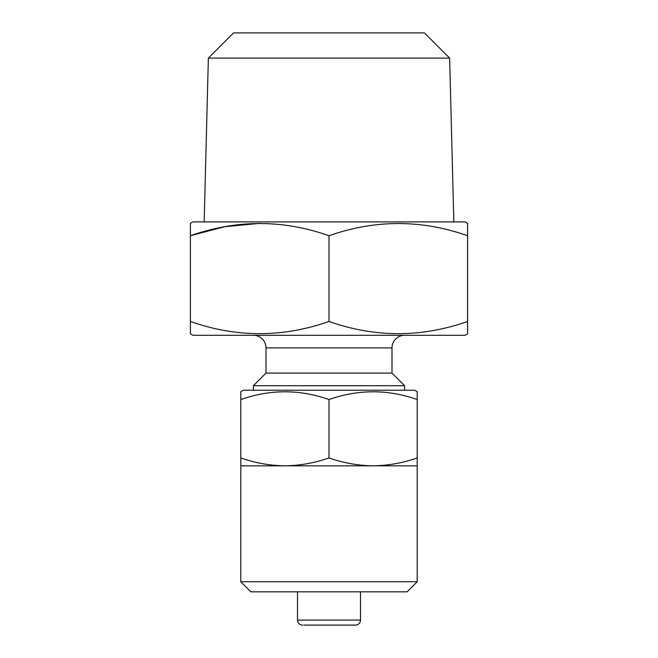 <?xml version="1.0" encoding="UTF-8"?>
<svg xmlns="http://www.w3.org/2000/svg" width="658" height="658" viewBox="0 0 658 658"><rect width="100%" height="100%" fill="white"/><g stroke="black" fill="none" stroke-linecap="round" stroke-linejoin="round"><path stroke-width="0.99" d="M243.32 390.219L414.68 390.219L417.197 391.675L417.197 399.554C387.875 389.215 358.478 389.215 329 399.554C299.678 389.215 270.274 389.215 240.803 399.554L240.803 391.675L243.32 390.219M417.197 581.738L240.803 581.738L250.879 591.822L407.121 591.822L417.197 581.738L417.197 465.823L373.102 465.823C388.13 465.609 402.828 462.985 417.197 457.943L417.197 465.823M240.803 581.738L240.803 465.823L373.102 465.823C358.1 465.601 343.402 462.977 329 457.943L329 399.554M449.636 58.101L424.435 32.9L233.565 32.9L208.364 58.101L449.636 58.101L453.839 221.902M190.401 223.358L192.917 221.902L465.083 221.902L467.599 223.358L467.599 235.737C421.515 219.484 375.315 219.484 329 235.737C282.915 219.484 236.716 219.484 190.401 235.737L190.401 223.917M467.599 325.661L467.599 321.466C421.285 337.719 375.085 337.719 329 321.466C282.685 337.719 236.485 337.719 190.401 321.466L190.401 333.845L192.917 335.3L465.083 335.3L467.599 333.845L467.599 333.285M467.599 231.542L467.599 333.845M253.404 335.3A12.601 12.601 0 0 1 265.996 347.901L392.004 347.901A12.601 12.601 0 0 1 404.596 335.3M265.996 347.901L265.996 373.102L392.004 373.102L392.004 347.901M265.996 373.102L253.404 385.703L404.596 385.703L392.004 373.102M404.596 390.219L404.596 385.703M253.404 390.219L253.404 385.703M303.799 625.1L355.46 625.1A5.042 5.042 0 0 0 360.502 620.058L360.502 591.822M302.54 625.1A5.042 5.042 0 0 1 297.498 620.058L297.498 591.822M355.46 625.1L354.201 625.1M190.401 231.542L190.401 325.661M467.599 223.917L467.599 223.358M190.401 235.737L224.691 226.714L259.688 223.358M329 321.466L329 235.737M240.803 465.823L240.803 457.943C255.197 462.977 269.903 465.601 284.898 465.823C299.933 465.609 314.631 462.985 329 457.943M417.197 457.943L417.197 396.881M240.803 457.943L240.803 396.881M297.498 620.058L360.502 620.058M208.364 58.101L204.161 221.902"/></g></svg>
